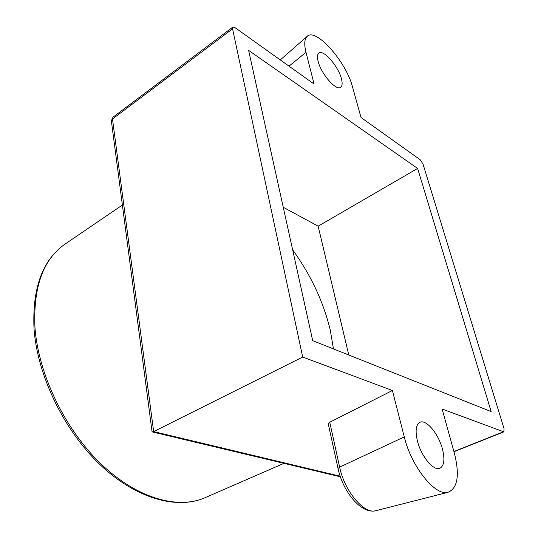 <?xml version="1.0" encoding="UTF-8"?>
<svg xmlns="http://www.w3.org/2000/svg" width="538" height="538" viewBox="0 0 538 538"><rect width="100%" height="100%" fill="white"/><g stroke="black" fill="none" stroke-linecap="round" stroke-linejoin="round"><path stroke-width="0.81" d="M417.448 441.059C415.06 430.824 415.908 424.563 419.983 422.276C426.271 419.109 438.524 433.823 442.411 448.921C445.007 459.385 444.166 465.841 439.896 468.275C433.702 471.375 421.173 456.338 417.448 441.059M318.146 61.372C317.07 57.055 317.326 54.291 318.92 53.074C323.459 49.16 338.382 66.349 341.408 78.703C342.578 83.175 342.329 86.046 340.662 87.311C336.297 91.258 321.065 73.894 318.146 61.372M292.652 249.847C310.87 274.999 323.412 301.764 330.278 330.15L333.473 348.92M312.692 340.662L491.16 411.59L417.629 168.441L248.63 50.384L312.692 340.662M280.285 59.926L307.023 36.497C315.557 26.947 346.284 61.836 352.545 86.995L361.038 117.54L420.225 159.759L423.002 164.036L504.032 428.638L503.864 431.859L453.985 451.712M307.023 36.497C304.407 39.146 304.064 44.425 305.988 52.32L314.098 84.056L234.844 27.512L232.853 27.055L232.564 28.81L302.699 357.05L392.404 390.494L404.267 436.917C411.301 466.406 435.168 496.258 447.885 492.337C457.777 488.309 459.896 475.081 454.24 452.64L442.108 409.021L503.864 431.859M152.019 431.415L152.469 431.974L153.653 431.59L302.699 357.05M328.308 424.119L328.214 423.668L329.754 422.249L339.633 467.139L404.267 436.917M392.404 390.494L329.754 422.249M283.257 207.285L318.153 226.175L417.629 168.441M318.153 226.175L348.772 354.999M34.97 327.669C38.393 374.186 64.95 429.371 101.009 463.938C137.129 498.565 177.964 509.701 205.16 497.663C177.264 509.97 136.087 498.934 99.96 464.583C63.874 430.259 37.391 375.396 34.029 328.839C32.186 288.012 42.569 259.74 65.172 244.017C43.175 259.242 33.107 287.124 34.97 327.669M232.564 28.81L112.482 119.006L153.653 431.59L340.177 476.217M453.924 451.496L503.312 431.832M152.072 431.826L111.359 120.794L113 117.203L111.447 121.48M305.988 52.32L289.02 66.161M328.214 423.668L338.032 468.457L339.633 467.139C344.421 490.858 363.903 514.22 375.517 510.784L376.25 510.596M447.885 492.337L375.517 510.784C360.81 514.12 342.793 491.329 338.032 468.457L338.12 468.86M205.16 497.663L283.97 463.346M65.172 244.017L122.388 205.039M232.853 27.055L113 117.203M340.379 476.803L152.469 431.974"/></g></svg>
